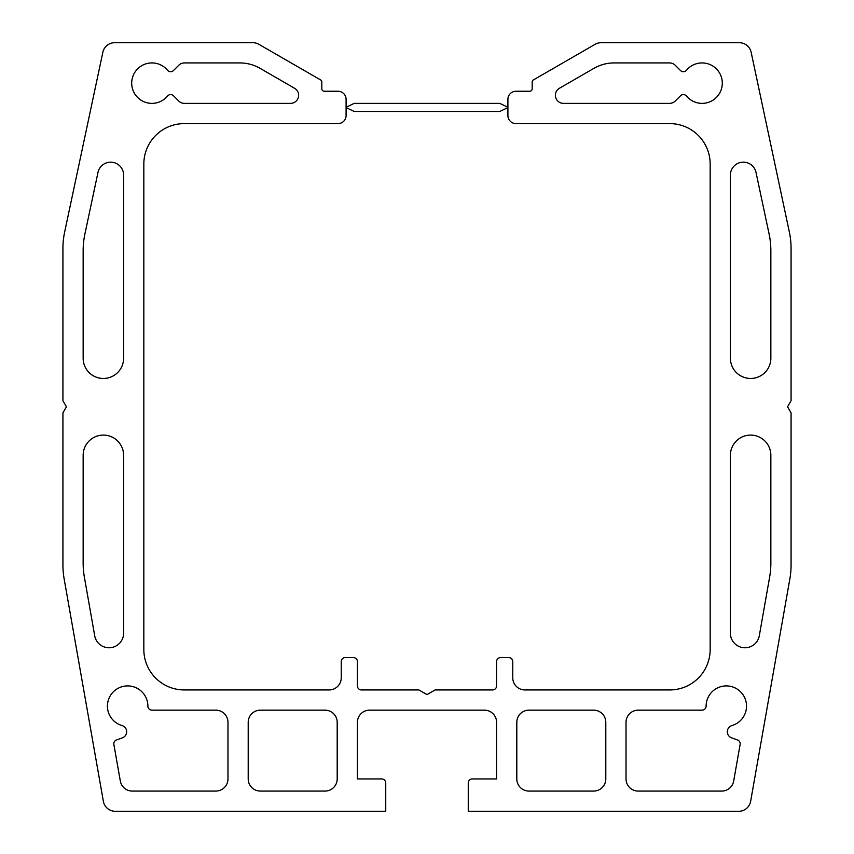 <?xml version="1.0" encoding="UTF-8"?>
<svg xmlns="http://www.w3.org/2000/svg" width="854" height="854" viewBox="0 0 854 854"><rect width="100%" height="100%" fill="white"/><g stroke="black" fill="none" stroke-linecap="round" stroke-linejoin="round"><path stroke-width="0.64" stroke-dasharray="4.27 3.2" d="M121.994 725.537A6.469 6.469 0 0 1 122.4 737.835L116.475 739.991A4.046 4.046 0 0 0 113.881 744.496L120.318 781.047A12.137 12.137 0 0 0 132.274 791.071L215.838 791.071A12.137 12.137 0 0 0 227.975 778.933L227.975 722.303A12.137 12.137 0 0 0 215.838 710.165L151.927 710.165A4.046 4.046 0 0 1 147.881 706.119A20.229 20.229 0 0 0 107.785 702.319A20.229 20.229 0 0 0 121.994 725.537M290.541 103.377A8.092 8.092 0 0 0 294.587 88.282L260.064 68.341A40.448 40.448 0 0 0 239.835 62.929L184.453 62.929A8.092 8.092 0 0 0 178.732 65.299L173.49 70.54A4.046 4.046 0 0 1 167.512 70.263A20.229 20.229 0 0 0 138.081 68.405A20.229 20.229 0 0 0 138.081 97.9A20.229 20.229 0 0 0 167.512 96.043A4.046 4.046 0 0 1 173.49 95.765L178.732 101.007A8.092 8.092 0 0 0 184.453 103.377L290.541 103.377M686.488 96.043A20.229 20.229 0 0 0 722.303 83.148A20.229 20.229 0 0 0 686.488 70.263A4.046 4.046 0 0 1 680.51 70.54L675.268 65.299A8.092 8.092 0 0 0 669.547 62.929L614.165 62.929A40.448 40.448 0 0 0 593.936 68.341L559.413 88.282A8.092 8.092 0 0 0 563.459 103.377L669.547 103.377A8.092 8.092 0 0 0 675.268 101.007L680.51 95.765A4.046 4.046 0 0 1 686.488 96.043M740.119 744.496A4.046 4.046 0 0 0 737.525 739.991L731.6 737.835A6.469 6.469 0 0 1 732.006 725.537A20.229 20.229 0 0 0 726.348 685.901A20.229 20.229 0 0 0 706.119 706.119A4.046 4.046 0 0 1 702.073 710.165L638.162 710.165A12.137 12.137 0 0 0 626.025 722.303L626.025 778.933A12.137 12.137 0 0 0 638.162 791.071L721.726 791.071A12.137 12.137 0 0 0 733.682 781.047L740.119 744.496M84.92 233.921A80.906 80.906 0 0 0 83.148 250.745L83.148 358.232A20.229 20.229 0 0 0 103.377 378.461A20.229 20.229 0 0 0 123.606 358.232L123.606 175.081A12.949 12.949 0 0 0 97.996 172.391L84.92 233.921M756.003 172.391A12.949 12.949 0 0 0 730.394 175.081L730.394 358.232A20.229 20.229 0 0 0 750.623 378.461A20.229 20.229 0 0 0 770.852 358.232L770.852 250.745A80.906 80.906 0 0 0 769.08 233.921L756.003 172.391M730.394 633.209A14.561 14.561 0 0 0 743.685 647.716A14.561 14.561 0 0 0 759.302 635.739L769.614 577.208A80.906 80.906 0 0 0 770.852 563.16L770.852 455.321A20.229 20.229 0 0 0 750.623 435.092A20.229 20.229 0 0 0 730.394 455.321L730.394 633.209M516.809 778.933A12.137 12.137 0 0 0 528.936 791.071L593.669 791.071A12.137 12.137 0 0 0 605.796 778.933L605.796 722.303A12.137 12.137 0 0 0 593.669 710.165L528.936 710.165A12.137 12.137 0 0 0 516.809 722.303L516.809 778.933M472.305 778.933A4.046 4.046 0 0 0 468.259 782.979L468.259 811.3L738.699 811.3A12.137 12.137 0 0 0 750.645 801.276L789.843 578.98A80.906 80.906 0 0 0 791.071 564.932L791.071 412.845L787.569 406.771L791.071 400.707L791.071 248.61A80.906 80.906 0 0 0 789.309 231.797L751.157 52.307A12.137 12.137 0 0 0 739.286 42.7L601.163 42.7A12.137 12.137 0 0 0 595.089 44.323L533.387 79.945A2.423 2.423 0 0 0 532.181 82.048L532.181 88.816A2.423 2.423 0 0 1 529.747 91.239L515.997 91.239A8.092 8.092 0 0 0 507.906 99.331L507.906 107.262L499.814 103.377L354.186 103.377L346.094 107.262L346.094 99.331A8.092 8.092 0 0 0 338.003 91.239L324.253 91.239A2.423 2.423 0 0 1 321.819 88.816L321.819 82.048A2.423 2.423 0 0 0 320.613 79.945L258.911 44.323A12.137 12.137 0 0 0 252.837 42.7L114.714 42.7A12.137 12.137 0 0 0 102.843 52.307L64.691 231.797A80.906 80.906 0 0 0 62.929 248.61L62.929 400.707L66.431 406.771L62.929 412.845L62.929 564.932A80.906 80.906 0 0 0 64.157 578.98L103.355 801.276A12.137 12.137 0 0 0 115.301 811.3L385.741 811.3L385.741 782.979A4.046 4.046 0 0 0 381.695 778.933L357.42 778.933L357.42 722.303A12.137 12.137 0 0 1 369.558 710.165L484.442 710.165A12.137 12.137 0 0 1 496.58 722.303L496.58 778.933L472.305 778.933M435.092 689.947L492.534 689.947A4.046 4.046 0 0 0 496.58 685.901L496.58 661.626A4.046 4.046 0 0 1 500.625 657.58L508.717 657.58A4.046 4.046 0 0 1 512.763 661.626L512.763 677.809A12.137 12.137 0 0 0 524.9 689.947L669.717 689.947A40.448 40.448 0 0 0 710.165 649.488L710.165 164.053A40.448 40.448 0 0 0 669.717 123.606L515.997 123.606A8.092 8.092 0 0 1 507.906 115.514L507.906 107.583L499.814 111.468L354.186 111.468L346.094 107.583L346.094 115.514A8.092 8.092 0 0 1 338.003 123.606L184.283 123.606A40.448 40.448 0 0 0 143.835 164.053L143.835 649.488A40.448 40.448 0 0 0 184.283 689.947L329.1 689.947A12.137 12.137 0 0 0 341.237 677.809L341.237 661.626A4.046 4.046 0 0 1 345.283 657.58L353.375 657.58A4.046 4.046 0 0 1 357.42 661.626L357.42 685.901A4.046 4.046 0 0 0 361.466 689.947L418.908 689.947L427 694.612L435.092 689.947M123.606 455.321A20.229 20.229 0 0 0 103.377 435.092A20.229 20.229 0 0 0 83.148 455.321L83.148 563.16A80.906 80.906 0 0 0 84.386 577.208L94.698 635.739A14.561 14.561 0 0 0 110.315 647.716A14.561 14.561 0 0 0 123.606 633.209L123.606 455.321M337.191 722.303A12.137 12.137 0 0 0 325.064 710.165L260.331 710.165A12.137 12.137 0 0 0 248.204 722.303L248.204 778.933A12.137 12.137 0 0 0 260.331 791.071L325.064 791.071A12.137 12.137 0 0 0 337.191 778.933L337.191 722.303"/><path stroke-width="1.28" d="M121.994 725.537A6.469 6.469 0 0 1 122.4 737.835L116.475 739.991A4.046 4.046 0 0 0 113.881 744.496L120.318 781.047A12.137 12.137 0 0 0 132.274 791.071L215.838 791.071A12.137 12.137 0 0 0 227.975 778.933L227.975 722.303A12.137 12.137 0 0 0 215.838 710.165L151.927 710.165A4.046 4.046 0 0 1 147.881 706.119A20.229 20.229 0 0 0 107.785 702.319A20.229 20.229 0 0 0 121.994 725.537M290.541 103.377A8.092 8.092 0 0 0 294.587 88.282L260.064 68.341A40.448 40.448 0 0 0 239.835 62.929L184.453 62.929A8.092 8.092 0 0 0 178.732 65.299L173.49 70.54A4.046 4.046 0 0 1 167.512 70.263A20.229 20.229 0 0 0 138.081 68.405A20.229 20.229 0 0 0 138.081 97.9A20.229 20.229 0 0 0 167.512 96.043A4.046 4.046 0 0 1 173.49 95.765L178.732 101.007A8.092 8.092 0 0 0 184.453 103.377L290.541 103.377M686.488 96.043A20.229 20.229 0 0 0 722.303 83.148A20.229 20.229 0 0 0 686.488 70.263A4.046 4.046 0 0 1 680.51 70.54L675.268 65.299A8.092 8.092 0 0 0 669.547 62.929L614.165 62.929A40.448 40.448 0 0 0 593.936 68.341L559.413 88.282A8.092 8.092 0 0 0 563.459 103.377L669.547 103.377A8.092 8.092 0 0 0 675.268 101.007L680.51 95.765A4.046 4.046 0 0 1 686.488 96.043M740.119 744.496A4.046 4.046 0 0 0 737.525 739.991L731.6 737.835A6.469 6.469 0 0 1 732.006 725.537A20.229 20.229 0 0 0 726.348 685.901A20.229 20.229 0 0 0 706.119 706.119A4.046 4.046 0 0 1 702.073 710.165L638.162 710.165A12.137 12.137 0 0 0 626.025 722.303L626.025 778.933A12.137 12.137 0 0 0 638.162 791.071L721.726 791.071A12.137 12.137 0 0 0 733.682 781.047L740.119 744.496M472.305 778.933A4.046 4.046 0 0 0 468.259 782.979L468.259 811.3L738.699 811.3A12.137 12.137 0 0 0 750.645 801.276L789.843 578.98A80.906 80.906 0 0 0 791.071 564.932L791.071 412.845L787.569 406.771L791.071 400.707L791.071 248.61A80.906 80.906 0 0 0 789.309 231.797L751.157 52.307A12.137 12.137 0 0 0 739.286 42.7L601.163 42.7A12.137 12.137 0 0 0 595.089 44.323L533.387 79.945A2.423 2.423 0 0 0 532.181 82.048L532.181 88.816A2.423 2.423 0 0 1 529.747 91.239L515.997 91.239A8.092 8.092 0 0 0 507.906 99.331L507.906 107.262L499.814 103.377L354.186 103.377L346.094 107.262L346.094 99.331A8.092 8.092 0 0 0 338.003 91.239L324.253 91.239A2.423 2.423 0 0 1 321.819 88.816L321.819 82.048A2.423 2.423 0 0 0 320.613 79.945L258.911 44.323A12.137 12.137 0 0 0 252.837 42.7L114.714 42.7A12.137 12.137 0 0 0 102.843 52.307L64.691 231.797A80.906 80.906 0 0 0 62.929 248.61L62.929 400.707L66.431 406.771L62.929 412.845L62.929 564.932A80.906 80.906 0 0 0 64.157 578.98L103.355 801.276A12.137 12.137 0 0 0 115.301 811.3L385.741 811.3L385.741 782.979A4.046 4.046 0 0 0 381.695 778.933L357.42 778.933L357.42 722.303A12.137 12.137 0 0 1 369.558 710.165L484.442 710.165A12.137 12.137 0 0 1 496.58 722.303L496.58 778.933L472.305 778.933M492.534 689.947A4.046 4.046 0 0 0 496.58 685.901L496.58 661.626A4.046 4.046 0 0 1 500.625 657.58L508.717 657.58A4.046 4.046 0 0 1 512.763 661.626L512.763 677.809A12.137 12.137 0 0 0 524.9 689.947L669.717 689.947A40.448 40.448 0 0 0 710.165 649.488L710.165 164.053A40.448 40.448 0 0 0 669.717 123.606L515.997 123.606A8.092 8.092 0 0 1 507.906 115.514L507.906 107.583L499.814 111.468L354.186 111.468L346.094 107.583L346.094 115.514A8.092 8.092 0 0 1 338.003 123.606L184.283 123.606A40.448 40.448 0 0 0 143.835 164.053L143.835 649.488A40.448 40.448 0 0 0 184.283 689.947L329.1 689.947A12.137 12.137 0 0 0 341.237 677.809L341.237 661.626A4.046 4.046 0 0 1 345.283 657.58L353.375 657.58A4.046 4.046 0 0 1 357.42 661.626L357.42 685.901A4.046 4.046 0 0 0 361.466 689.947L418.908 689.947L427 694.612L435.092 689.947L492.534 689.947M528.936 791.071L593.669 791.071A12.137 12.137 0 0 0 605.796 778.933L605.796 722.303A12.137 12.137 0 0 0 593.669 710.165L528.936 710.165A12.137 12.137 0 0 0 516.809 722.303L516.809 778.933A12.137 12.137 0 0 0 528.936 791.071M759.302 635.739L769.614 577.208A80.906 80.906 0 0 0 770.852 563.16L770.852 455.321A20.229 20.229 0 0 0 750.623 435.092A20.229 20.229 0 0 0 730.394 455.321L730.394 633.209A14.561 14.561 0 0 0 743.685 647.716A14.561 14.561 0 0 0 759.302 635.739M730.394 175.081L730.394 358.232A20.229 20.229 0 0 0 750.623 378.461A20.229 20.229 0 0 0 770.852 358.232L770.852 250.745A80.906 80.906 0 0 0 769.08 233.921L756.003 172.391A12.949 12.949 0 0 0 730.394 175.081M83.148 250.745L83.148 358.232A20.229 20.229 0 0 0 103.377 378.461A20.229 20.229 0 0 0 123.606 358.232L123.606 175.081A12.949 12.949 0 0 0 97.996 172.391L84.92 233.921A80.906 80.906 0 0 0 83.148 250.745M83.148 455.321L83.148 563.16A80.906 80.906 0 0 0 84.386 577.208L94.698 635.739A14.561 14.561 0 0 0 110.315 647.716A14.561 14.561 0 0 0 123.606 633.209L123.606 455.321A20.229 20.229 0 0 0 103.377 435.092A20.229 20.229 0 0 0 83.148 455.321M325.064 710.165L260.331 710.165A12.137 12.137 0 0 0 248.204 722.303L248.204 778.933A12.137 12.137 0 0 0 260.331 791.071L325.064 791.071A12.137 12.137 0 0 0 337.191 778.933L337.191 722.303A12.137 12.137 0 0 0 325.064 710.165"/></g></svg>
